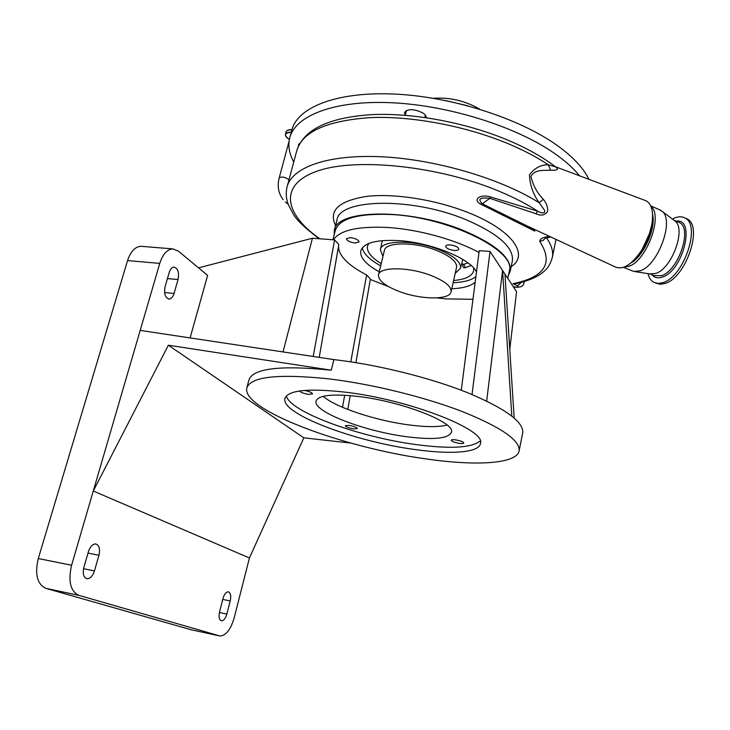 <?xml version="1.0" encoding="UTF-8"?>
<svg xmlns="http://www.w3.org/2000/svg" width="730" height="730" viewBox="0 0 730 730"><rect width="100%" height="100%" fill="white"/><g stroke="black" fill="none" stroke-linecap="round" stroke-linejoin="round"><path stroke-width="1.09" d="M298.534 145.681L298.488 144.659L299.802 143.217M405.232 115.285L404.438 112.603C407.796 108.56 413.965 108.697 422.953 113.022C425.389 114.692 426.484 116.326 426.238 117.931M293.734 162.033C289.29 153.829 287.912 145.945 289.618 138.399C294.646 115.979 333.391 100.183 390.97 102.702C448.439 105.166 516.603 126.692 554.873 153.665C565.321 161.001 573.561 168.384 579.583 175.811M290.002 136.984L291.763 130.469C296.873 107.748 335.627 91.633 393.123 94.006C450.519 96.314 518.51 117.877 556.652 145.051C572.767 156.585 583.516 168 588.9 179.306M508.363 275.548L510.27 270.912C511.383 257.745 495.67 244.231 463.13 230.37C408.563 207.776 335.545 209.382 334.322 230.616L334.176 234.823M513.245 286.68C517.552 287.465 519.003 287.173 517.597 285.786L512.953 283.733C544.918 277.062 553.824 262.937 539.68 241.374C540.118 238.655 543.448 237.022 549.69 236.465M536.477 230.324L531.823 228.18M531.75 228.143L534.898 231.127L480.787 204.208C471.908 199.847 480.404 193.532 490.77 197.027L537.682 211.171C539.643 212.521 545.967 214.565 544.543 210.24L539.233 202.803C533.174 194.399 529.916 185.082 529.442 174.844C534.615 168.01 540.894 164.661 548.294 164.788L555.539 166.851M555.658 166.924C559.116 169.479 557.437 170.564 550.612 170.172C544.324 170.784 535.09 168.849 530.92 176.404C532.991 185.283 537.116 192.921 543.303 199.308C546.323 202.849 547.783 206.818 547.71 211.225C545.027 215.323 541.085 216.144 535.884 213.707L537.682 211.171C526.731 204.035 513.938 197.419 499.302 191.315C438.739 165.82 355.939 157.361 317.313 171.094C278.121 184.644 284.317 214.209 319.913 238.801M644.572 200.212L646.205 200.832C651.89 204.19 653.752 212.147 651.79 224.703L649.189 234.54L641.807 250.062C631.833 264.735 622.909 270.328 615.034 266.842L532.124 228.307M535.884 213.707L489.857 198.341L482.293 203.779L526.549 225.689L534.898 231.127M531.549 228.034L526.549 225.689M523.602 281.707L524.012 282.866M649.791 232.715L642.747 248.519L649.791 232.715M453.111 282.747C463.833 282.282 471.425 280.22 475.887 276.579M368.741 243.473L367.436 246.284C366.679 251.731 371.269 257.507 381.215 263.612M382.949 256.449L380.366 249.806C380.795 239.997 413.828 239.495 438.529 249.468C453.804 255.783 461.141 262.015 460.548 268.166L455.219 273.339M456.524 267.527L456.597 267.198C456.962 261.668 450.328 256.093 436.686 250.472C414.603 241.566 385.02 241.922 384.345 250.655L378.541 274.699M399.337 291.516C421.064 299.838 450.246 300.158 451.122 291.635C451.432 286.37 444.707 280.977 430.955 275.465C408.69 266.705 379.034 266.687 378.469 275C378.295 280.557 385.248 286.06 399.337 291.516M345.171 392.147C307.768 388.077 287.675 390.249 284.873 398.662C281.068 413.983 354.899 441.586 414.603 449.479C450.757 454.671 479.281 452.746 480.468 443.457C486.417 429.943 409.493 399.565 345.171 392.147M286.352 395.961C290.047 412.058 359.47 437.106 415.708 444.524C450.227 449.123 471.735 447.937 480.221 440.938M350.865 443.083L303.817 437.836L168.384 345.217L331.265 370.192L333.875 359.598C376.771 364.498 429.112 377.428 466.598 392.302C504.795 408.189 523.519 421.648 522.762 432.68L522.58 433.574M329.111 378.888C372.127 384.089 424.723 397.029 462.437 411.601C500.889 427.15 519.796 440.135 519.167 450.565C517.442 463.933 476.27 466.242 426.01 458.896C344.268 447.855 242.077 410.132 246.749 388.177C250.299 376.653 277.756 373.559 329.111 378.888M299.419 391.015C300.888 392.475 303.963 393.598 308.644 394.373L312.549 393.917C312.075 392.649 309.41 391.481 304.565 390.422M349.04 425.38L345.272 425.718C345.965 426.959 348.748 428.017 353.612 428.893L357.399 428.565C356.714 427.315 353.922 426.256 349.04 425.38M455.584 439.871C452.883 439.533 451.405 439.67 451.158 440.263C451.779 441.495 454.507 442.526 459.343 443.375C462.053 443.703 463.532 443.575 463.787 442.973C463.176 441.75 460.438 440.71 455.584 439.871M358.448 396.49C332.278 393.598 318.125 395.158 316.017 401.19C313.088 411.766 364.452 431.311 406.354 436.677C433.52 440.135 448.558 438.648 451.469 432.206C455.41 422.506 402.577 401.619 358.448 396.49M447.088 425.061C438.557 427.169 425.864 427.123 409.019 424.924C375.923 420.681 335.526 407.422 323.217 396.308M355.127 243.026C349.898 242.251 346.987 240.818 346.394 238.719L350.336 237.606C355.583 238.391 358.503 239.823 359.087 241.913L355.127 243.026M454.215 250.454C449.023 249.724 446.167 248.319 445.647 246.238C445.984 245.216 447.508 244.778 450.227 244.924C455.438 245.654 458.303 247.059 458.814 249.131C458.476 250.162 456.934 250.6 454.215 250.454M379.244 271.797C366.095 264.57 359.926 257.654 360.72 251.056C363.294 242.935 376.06 239.458 398.991 240.617C431.421 242.606 470.75 258.867 476.48 271.971M472.967 299.309L445.784 298.871L436.969 297.895M332.926 239.768L335.189 230.862C338.939 218.617 357.755 213.178 391.627 214.529C449.498 217.394 516.21 250.828 509.385 270.757L509.202 271.596M313.197 356.477L334.605 239.896L333.4 239.805C339.998 230.096 358.357 226.008 388.488 227.532C418.828 229.503 455.62 239.705 478.989 252.489M198.551 267.855L312.422 238.245L283.03 351.933M333.4 239.805L312.422 238.245M475.166 282.172C470.868 286.096 463.076 288.286 451.779 288.733M388.497 286.58L370.293 279.462M334.605 239.896L338.829 244.523L319.229 357.39M338.519 246.311C338.601 255.682 347.973 265.236 366.633 274.982L370.365 279.07L355.911 362.646M190.101 337.917L207.63 275.392L178.239 250.983L172.773 248.893C167.088 249.377 162.744 254.213 159.761 263.402L140.187 330.398L333.875 359.598M486.664 401.053L502.596 270.511L490.04 251.458L472.036 394.51M461.269 390.24L479.227 250.655L490.04 251.458M509.777 349.351L516.566 291.717L502.596 270.511L511.794 416.027M219.584 611.703C218.544 616.923 219.201 619.962 221.555 620.838C223.781 620.692 225.552 618.438 226.857 614.076L230.215 600.954C231.246 595.735 230.58 592.687 228.207 591.811C226.026 591.948 224.293 594.165 223.006 598.445L219.584 611.703M98.961 555.247C100.329 548.841 99.216 545.064 95.63 543.932C92.537 544.042 90.146 546.597 88.449 551.579L83.85 567.466C82.472 573.862 83.558 577.622 87.107 578.762C90.292 578.635 92.746 576.025 94.462 570.924L98.961 555.247L88.011 553.103M249.423 557.976L93.276 491.016L71.595 565.239C67.981 581.18 70.399 591.209 78.831 595.333L220.022 635.994C226.017 635.574 230.735 629.534 234.184 617.872L249.423 557.976L303.817 437.836M331.265 370.192C279.955 365.036 252.489 368.385 248.857 380.221L246.941 387.484M178.038 279.563C179.315 272.518 177.983 268.366 174.05 267.116C171.906 267.299 170.282 269.115 169.168 272.573L165.108 286.607C163.821 293.652 165.135 297.794 169.05 299.026C171.258 298.844 172.928 296.982 174.059 293.442L178.038 279.563L167.435 278.586M142.314 246.402L140.899 246.284C135.041 246.74 130.597 251.512 127.558 260.592L38.279 558.532C34.639 574.264 37.166 584.201 45.862 588.343L191.36 629.826M140.187 330.398L93.276 491.016L168.384 345.217M504.968 274.115L514.166 417.989M350.208 395.605L347.809 409.475M342.498 407.303L344.706 395.213M350.792 361.852L366.633 274.982M461.652 263.776L463.805 264.397L467.921 262.864M462.729 264.187C462.574 266.888 463.431 268.074 465.302 267.755L463.805 264.397L461.698 263.585M453.613 280.53C465.594 279.417 472.283 276.113 473.688 270.62L473.661 267.992M362.244 247.871C363.567 253.794 369.709 259.78 380.677 265.829M546.396 237.697C551.387 244.742 553.395 251.193 552.409 257.051L552.163 258.265M319.147 238.746C305.341 228.317 296.754 220.177 293.405 214.337L288.313 204.655C286.133 198.834 285.676 193.085 286.945 187.4L286.945 187.4C291.37 167.644 327.067 154.158 381.717 156.777C435.828 159.386 500.926 178.576 539.233 202.803L543.303 199.308M550.612 170.172L548.294 164.788C537.8 157.78 525.582 151.247 511.639 145.188C468.742 126.582 413.107 115.796 370.411 117.612C326.565 120.696 301.992 131.829 296.681 151.01C303.479 129.511 328.6 117.384 372.063 114.619C414.275 112.639 468.87 123.151 511.228 141.574C528.885 149.294 543.731 157.78 555.758 167.024L555.74 167.006M490.77 197.027L489.857 198.341C480.011 197.164 477.493 198.971 482.293 203.779L480.787 204.208M545.365 238.117L543.02 240.517L539.68 241.374M555.977 239.394L552.409 257.051C549.517 267.536 545.328 270.565 540.246 274.279C534.533 278.203 526.522 281.296 516.21 283.559L512.953 283.733M521.439 282.309L517.597 285.786M433.428 98.294C449.963 97.19 465.393 100.822 479.71 109.19M445.136 100.457L468.277 105.905M655.613 283.067L660.23 284.289L665.176 283.413C685.954 277.701 703.455 225.771 686.957 218.854L685.278 218.124M647.985 273.631C649.061 277.884 651.041 280.804 653.925 282.382L658.168 283.45L663.105 282.574C683.846 276.834 701.366 224.867 684.895 217.96C681.92 216.354 678.435 216.399 674.447 218.088L672.439 219.082M635.264 271.67L649.864 273.923L655.814 273.394C671.7 268.74 686.282 229.457 675.168 221.135L673.945 220.214M623.475 267.326L633.604 271.423L640.228 270.793C657.958 265.464 674.593 220.597 662.201 211.353L659.135 209.546M624.04 267.125L629.014 266.222C646.616 260.747 663.287 215.532 650.996 206.471M630.957 262.919C643.696 256.13 656.179 228.253 652.574 214.355M635.812 258.165C645.493 247.652 650.996 235.306 652.319 221.126M283.158 199.691C278.413 193.395 277.081 186.159 279.17 177.992C281.598 176.377 284.873 176.952 289.007 179.708M290.111 136.619L289.682 138.125M512.259 261.477L512.442 260.61C513.619 247.178 497.997 233.481 465.567 219.52C411.182 196.762 338.255 198.761 336.913 220.405L334.504 229.868M335.59 225.616C328.299 210.477 338.802 200.714 367.099 196.343C394.903 193.158 436.85 199.901 469.135 212.977C512.77 230.324 529.442 255.016 511.164 266.678M159.761 263.402L127.558 260.592M71.595 565.239L38.279 558.532M78.831 595.333L45.862 588.343M219.255 635.839L190.703 629.68M174.059 293.442L164.588 292.52M94.462 570.924L83.539 568.725M226.857 614.076L219.392 612.525M230.215 600.954L222.75 599.439M471.069 265.419L465.302 267.755M292.009 129.639C288.605 129.575 286.644 130.314 286.133 131.856C286.662 130.268 288.642 129.511 292.055 129.584L287.83 130.205M291.297 132.176C287.903 132.121 285.95 132.851 285.448 134.384L285.64 135.862M291.261 132.303C284.308 132.86 283.687 135.242 289.39 139.439C286.507 137.705 285.193 136.017 285.448 134.384M652.045 274.845C654.591 277.811 658.04 278.55 662.402 277.035C683.225 270.903 696.101 217.832 676.163 221.135M649.736 273.896L653.824 275.566L661.444 275.694C678.489 270.793 692.797 228.161 679.311 222.495L673.836 220.132M510.27 270.912L512.268 261.422M524.295 281.497L524.03 282.802C523.538 286.452 520.006 287.848 513.445 286.981M648.888 235.571L649.189 234.54M425.389 115.194L424.842 117.475M380.449 249.423L382.328 240.599M456.597 267.198L451.122 291.635M285.001 398.151L284.873 398.662M522.762 432.68L519.167 450.565M360.72 251.056L360.839 250.563M507.77 278.367L509.385 270.757M172.773 248.893L140.899 246.284M169.05 299.026L168.53 298.971M87.107 578.762L86.487 578.625M460.548 268.166L462.756 259.405M296.681 151.01L287.291 186.114M406.473 110.44L405.287 115.285M555.347 166.705L646.205 200.832M550.785 236.976L545.237 238.172M286.133 131.856L285.476 134.302M279.179 177.956L289.098 141.209M285.357 202.028L288.14 204.19M686.957 218.854L684.895 217.96M675.168 221.135L662.201 211.353M660.641 210.204L650.758 205.924"/></g></svg>
